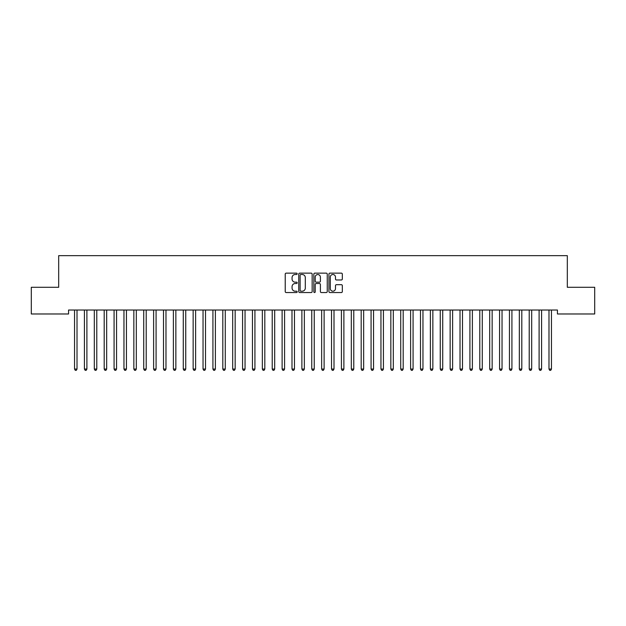 <?xml version="1.0" encoding="UTF-8"?>
<svg xmlns="http://www.w3.org/2000/svg" width="626" height="626" viewBox="0 0 626 626"><rect width="100%" height="100%" fill="white"/><g stroke="black" fill="none" stroke-linecap="round" stroke-linejoin="round"><path stroke-width="0.94" d="M297.186 273.82A0.681 0.681 0 0 0 296.505 273.139L286.199 273.139A0.97 0.97 0 0 0 285.229 274.11L285.229 291.575A0.97 0.97 0 0 0 286.199 292.545L296.505 292.545A0.681 0.681 0 0 0 297.186 291.865A0.681 0.681 0 0 0 296.505 291.184L295.175 291.184A3.107 3.107 0 0 1 292.068 288.085L292.068 286.63A3.107 3.107 0 0 1 295.175 283.523L296.505 283.523A0.681 0.681 0 0 0 297.186 282.842A0.681 0.681 0 0 0 296.505 282.162L295.175 282.162A3.107 3.107 0 0 1 292.068 279.063L292.068 277.608A3.107 3.107 0 0 1 295.175 274.501L296.505 274.501A0.681 0.681 0 0 0 297.186 273.82M341.358 279.978A0.97 0.97 0 0 0 342.328 279.008L342.328 274.11A0.97 0.97 0 0 0 341.358 273.139L329.902 273.139A0.97 0.97 0 0 0 328.932 274.11L328.932 291.575A0.97 0.97 0 0 0 329.902 292.545L341.358 292.545A0.97 0.97 0 0 0 342.328 291.575L342.328 285.659A0.97 0.97 0 0 0 341.358 284.689L336.452 284.689A0.97 0.97 0 0 0 335.481 285.659L335.481 288.594A2.598 2.598 0 0 1 332.891 291.184A2.598 2.598 0 0 1 330.293 288.594L330.293 277.091A2.598 2.598 0 0 1 332.891 274.501A2.598 2.598 0 0 1 335.481 277.091L335.481 279.008A0.97 0.97 0 0 0 336.452 279.978L341.358 279.978M557.437 310.026L68.563 310.026L68.563 313.978L31.3 313.978L31.3 287.295L58.68 287.295L58.68 255.658L567.32 255.658L567.32 287.295L594.7 287.295L594.7 313.978L557.437 313.978L557.437 310.026M312.155 274.11A0.97 0.97 0 0 0 311.185 273.139L299.729 273.139A0.97 0.97 0 0 0 298.759 274.11L298.759 291.575A0.97 0.97 0 0 0 299.729 292.545L311.185 292.545A0.97 0.97 0 0 0 312.155 291.575L312.155 274.11M314.815 273.139L326.271 273.139A0.97 0.97 0 0 1 327.241 274.11L327.241 291.575A0.97 0.97 0 0 1 326.271 292.545L321.365 292.545A0.97 0.97 0 0 1 320.395 291.575L320.395 284.494A0.97 0.97 0 0 0 319.424 283.523L316.177 283.523A0.97 0.97 0 0 0 315.207 284.494L315.207 291.865A0.681 0.681 0 0 1 314.526 292.545A0.681 0.681 0 0 1 313.845 291.865L313.845 274.11A0.97 0.97 0 0 1 314.815 273.139M300.801 274.501A0.681 0.681 0 0 0 300.12 275.182L300.12 290.511A0.681 0.681 0 0 0 300.801 291.184L302.209 291.184A3.107 3.107 0 0 0 305.308 288.085L305.308 277.608A3.107 3.107 0 0 0 302.209 274.501L300.801 274.501M320.395 277.146A2.598 2.598 0 0 0 317.805 274.548A2.598 2.598 0 0 0 315.207 277.146L315.207 281.191A0.97 0.97 0 0 0 316.177 282.162L319.424 282.162A0.97 0.97 0 0 0 320.395 281.191L320.395 277.146M74.471 310.167A0.986 0.986 -179.6 0 1 74.541 310.535A0.986 0.986 179.6 0 0 74.471 310.167L74.416 310.026M77.147 310.026L77.084 310.167A0.986 0.986 179.6 0 0 77.014 310.535L77.014 369.05L74.541 369.05L74.541 310.535M77.014 369.05L76.27 370.342L75.284 370.342L74.541 369.05M84.353 310.167A0.986 0.986 -179.6 0 1 84.424 310.535A0.986 0.986 179.6 0 0 84.353 310.167L84.299 310.026M94.236 310.167A0.986 0.986 -179.6 0 1 94.315 310.535A0.986 0.986 179.6 0 0 94.236 310.167L94.182 310.026M87.03 310.026L86.967 310.167A0.986 0.986 179.6 0 0 86.897 310.535L86.897 369.05L84.424 369.05L84.424 310.535M86.897 369.05L86.161 370.342L85.167 370.342L84.424 369.05M96.913 310.026L96.858 310.167A0.986 0.986 179.6 0 0 96.78 310.535L96.78 369.05L94.315 369.05L94.315 310.535M96.78 369.05L96.044 370.342L95.05 370.342L94.315 369.05M104.127 310.167A0.986 0.986 -179.6 0 1 104.198 310.535A0.986 0.986 179.6 0 0 104.127 310.167L104.065 310.026M114.01 310.167A0.986 0.986 -179.6 0 1 114.081 310.535A0.986 0.986 179.6 0 0 114.01 310.167L113.948 310.026M106.796 310.026L106.741 310.167A0.986 0.986 179.6 0 0 106.67 310.535L106.67 369.05L104.198 369.05L104.198 310.535M106.67 369.05L105.927 370.342L104.941 370.342L104.198 369.05M116.679 310.026L116.624 310.167A0.986 0.986 179.6 0 0 116.553 310.535L116.553 369.05L114.081 369.05L114.081 310.535M116.553 369.05L115.81 370.342L114.824 370.342L114.081 369.05M123.893 310.167A0.986 0.986 -179.6 0 1 123.964 310.535A0.986 0.986 179.6 0 0 123.893 310.167L123.838 310.026M126.562 310.026L126.507 310.167A0.986 0.986 179.6 0 0 126.436 310.535L126.436 369.05L123.964 369.05L123.964 310.535M126.436 369.05L125.693 370.342L124.707 370.342L123.964 369.05M133.776 310.167A0.986 0.986 -179.6 0 1 133.847 310.535A0.986 0.986 179.6 0 0 133.776 310.167L133.721 310.026M136.452 310.026L136.39 310.167A0.986 0.986 179.6 0 0 136.319 310.535L136.319 369.05L133.847 369.05L133.847 310.535M136.319 369.05L135.576 370.342L134.59 370.342L133.847 369.05M143.659 310.167A0.986 0.986 -179.6 0 1 143.73 310.535A0.986 0.986 179.6 0 0 143.659 310.167L143.604 310.026M146.335 310.026L146.273 310.167A0.986 0.986 179.6 0 0 146.202 310.535L146.202 369.05L143.73 369.05L143.73 310.535M146.202 369.05L145.459 370.342L144.473 370.342L143.73 369.05M153.542 310.167A0.986 0.986 -179.6 0 1 153.62 310.535A0.986 0.986 179.6 0 0 153.542 310.167L153.487 310.026M156.218 310.026L156.164 310.167A0.986 0.986 179.6 0 0 156.085 310.535L156.085 369.05L153.62 369.05L153.62 310.535M156.085 369.05L155.35 370.342L154.356 370.342L153.62 369.05M163.433 310.167A0.986 0.986 -179.6 0 1 163.503 310.535A0.986 0.986 179.6 0 0 163.433 310.167L163.37 310.026M166.101 310.026L166.046 310.167A0.986 0.986 179.6 0 0 165.976 310.535L165.976 369.05L163.503 369.05L163.503 310.535M165.976 369.05L165.233 370.342L164.239 370.342L163.503 369.05M173.316 310.167A0.986 0.986 -179.6 0 1 173.386 310.535A0.986 0.986 179.6 0 0 173.316 310.167L173.253 310.026M175.984 310.026L175.929 310.167A0.986 0.986 179.6 0 0 175.859 310.535L175.859 369.05L173.386 369.05L173.386 310.535M175.859 369.05L175.116 370.342L174.13 370.342L173.386 369.05M183.199 310.167A0.986 0.986 -179.6 0 1 183.269 310.535A0.986 0.986 179.6 0 0 183.199 310.167L183.136 310.026M185.867 310.026L185.812 310.167A0.986 0.986 179.6 0 0 185.742 310.535L185.742 369.05L183.269 369.05L183.269 310.535M185.742 369.05L184.999 370.342L184.013 370.342L183.269 369.05M193.082 310.167A0.986 0.986 -179.6 0 1 193.152 310.535A0.986 0.986 179.6 0 0 193.082 310.167L193.027 310.026M195.758 310.026L195.695 310.167A0.986 0.986 179.6 0 0 195.625 310.535L195.625 369.05L193.152 369.05L193.152 310.535M195.625 369.05L194.882 370.342L193.896 370.342L193.152 369.05M202.965 310.167A0.986 0.986 -179.6 0 1 203.035 310.535A0.986 0.986 179.6 0 0 202.965 310.167L202.91 310.026M205.641 310.026L205.578 310.167A0.986 0.986 179.6 0 0 205.508 310.535L205.508 369.05L203.035 369.05L203.035 310.535M205.508 369.05L204.765 370.342L203.779 370.342L203.035 369.05M212.848 310.167A0.986 0.986 -179.6 0 1 212.926 310.535A0.986 0.986 179.6 0 0 212.848 310.167L212.793 310.026M215.524 310.026L215.461 310.167A0.986 0.986 179.6 0 0 215.391 310.535L215.391 369.05L212.926 369.05L212.926 310.535M215.391 369.05L214.655 370.342L213.662 370.342L212.926 369.05M222.739 310.167A0.986 0.986 -179.6 0 1 222.809 310.535A0.986 0.986 179.6 0 0 222.739 310.167L222.676 310.026M225.407 310.026L225.352 310.167A0.986 0.986 179.6 0 0 225.274 310.535L225.274 369.05L222.809 369.05L222.809 310.535M225.274 369.05L224.538 370.342L223.545 370.342L222.809 369.05M232.622 310.167A0.986 0.986 -179.6 0 1 232.692 310.535A0.986 0.986 179.6 0 0 232.622 310.167L232.559 310.026M235.29 310.026L235.235 310.167A0.986 0.986 179.6 0 0 235.165 310.535L235.165 369.05L232.692 369.05L232.692 310.535M235.165 369.05L234.421 370.342L233.435 370.342L232.692 369.05M242.505 310.167A0.986 0.986 -179.6 0 1 242.575 310.535A0.986 0.986 179.6 0 0 242.505 310.167L242.442 310.026M245.173 310.026L245.118 310.167A0.986 0.986 179.6 0 0 245.048 310.535L245.048 369.05L242.575 369.05L242.575 310.535M245.048 369.05L244.304 370.342L243.318 370.342L242.575 369.05M252.388 310.167A0.986 0.986 -179.6 0 1 252.458 310.535A0.986 0.986 179.6 0 0 252.388 310.167L252.333 310.026M255.064 310.026L255.001 310.167A0.986 0.986 179.6 0 0 254.931 310.535L254.931 369.05L252.458 369.05L252.458 310.535M254.931 369.05L254.187 370.342L253.201 370.342L252.458 369.05M262.271 310.167A0.986 0.986 -179.6 0 1 262.341 310.535A0.986 0.986 179.6 0 0 262.271 310.167L262.216 310.026M264.947 310.026L264.884 310.167A0.986 0.986 179.6 0 0 264.814 310.535L264.814 369.05L262.341 369.05L262.341 310.535M264.814 369.05L264.07 370.342L263.084 370.342L262.341 369.05M272.154 310.167A0.986 0.986 -179.6 0 1 272.224 310.535A0.986 0.986 179.6 0 0 272.154 310.167L272.099 310.026M274.83 310.026L274.767 310.167A0.986 0.986 179.6 0 0 274.697 310.535L274.697 369.05L272.224 369.05L272.224 310.535M274.697 369.05L273.961 370.342L272.967 370.342L272.224 369.05M282.036 310.167A0.986 0.986 -179.6 0 1 282.115 310.535A0.986 0.986 179.6 0 0 282.036 310.167L281.982 310.026M284.713 310.026L284.658 310.167A0.986 0.986 179.6 0 0 284.58 310.535L284.58 369.05L282.115 369.05L282.115 310.535M284.58 369.05L283.844 370.342L282.85 370.342L282.115 369.05M291.927 310.167A0.986 0.986 -179.6 0 1 291.998 310.535A0.986 0.986 179.6 0 0 291.927 310.167L291.865 310.026M294.596 310.026L294.541 310.167A0.986 0.986 179.6 0 0 294.47 310.535L294.47 369.05L291.998 369.05L291.998 310.535M294.47 369.05L293.727 370.342L292.741 370.342L291.998 369.05M301.81 310.167A0.986 0.986 -179.6 0 1 301.881 310.535A0.986 0.986 179.6 0 0 301.81 310.167L301.748 310.026M304.479 310.026L304.424 310.167A0.986 0.986 179.6 0 0 304.353 310.535L304.353 369.05L301.881 369.05L301.881 310.535M304.353 369.05L303.61 370.342L302.624 370.342L301.881 369.05M311.693 310.167A0.986 0.986 -179.6 0 1 311.764 310.535A0.986 0.986 179.6 0 0 311.693 310.167L311.638 310.026M314.362 310.026L314.307 310.167A0.986 0.986 179.6 0 0 314.236 310.535L314.236 369.05L311.764 369.05L311.764 310.535M314.236 369.05L313.493 370.342L312.507 370.342L311.764 369.05M321.576 310.167A0.986 0.986 -179.6 0 1 321.647 310.535A0.986 0.986 179.6 0 0 321.576 310.167L321.521 310.026M324.252 310.026L324.19 310.167A0.986 0.986 179.6 0 0 324.119 310.535L324.119 369.05L321.647 369.05L321.647 310.535M324.119 369.05L323.376 370.342L322.39 370.342L321.647 369.05M331.459 310.167A0.986 0.986 -179.6 0 1 331.53 310.535A0.986 0.986 179.6 0 0 331.459 310.167L331.404 310.026M334.135 310.026L334.073 310.167A0.986 0.986 179.6 0 0 334.002 310.535L334.002 369.05L331.53 369.05L331.53 310.535M334.002 369.05L333.259 370.342L332.273 370.342L331.53 369.05M341.342 310.167A0.986 0.986 -179.6 0 1 341.42 310.535A0.986 0.986 179.6 0 0 341.342 310.167L341.287 310.026M344.018 310.026L343.964 310.167A0.986 0.986 179.6 0 0 343.885 310.535L343.885 369.05L341.42 369.05L341.42 310.535M343.885 369.05L343.15 370.342L342.156 370.342L341.42 369.05M351.233 310.167A0.986 0.986 -179.6 0 1 351.303 310.535A0.986 0.986 179.6 0 0 351.233 310.167L351.17 310.026M353.901 310.026L353.846 310.167A0.986 0.986 179.6 0 0 353.776 310.535L353.776 369.05L351.303 369.05L351.303 310.535M353.776 369.05L353.033 370.342L352.039 370.342L351.303 369.05M361.116 310.167A0.986 0.986 -179.6 0 1 361.186 310.535A0.986 0.986 179.6 0 0 361.116 310.167L361.053 310.026M363.784 310.026L363.729 310.167A0.986 0.986 179.6 0 0 363.659 310.535L363.659 369.05L361.186 369.05L361.186 310.535M363.659 369.05L362.916 370.342L361.93 370.342L361.186 369.05M370.999 310.167A0.986 0.986 -179.6 0 1 371.069 310.535A0.986 0.986 179.6 0 0 370.999 310.167L370.936 310.026M373.667 310.026L373.612 310.167A0.986 0.986 179.6 0 0 373.542 310.535L373.542 369.05L371.069 369.05L371.069 310.535M373.542 369.05L372.799 370.342L371.813 370.342L371.069 369.05M380.882 310.167A0.986 0.986 -179.6 0 1 380.952 310.535A0.986 0.986 179.6 0 0 380.882 310.167L380.827 310.026M383.558 310.026L383.495 310.167A0.986 0.986 179.6 0 0 383.425 310.535L383.425 369.05L380.952 369.05L380.952 310.535M383.425 369.05L382.682 370.342L381.696 370.342L380.952 369.05M390.765 310.167A0.986 0.986 -179.6 0 1 390.835 310.535A0.986 0.986 179.6 0 0 390.765 310.167L390.71 310.026M393.441 310.026L393.378 310.167A0.986 0.986 179.6 0 0 393.308 310.535L393.308 369.05L390.835 369.05L390.835 310.535M393.308 369.05L392.565 370.342L391.579 370.342L390.835 369.05M400.648 310.167A0.986 0.986 -179.6 0 1 400.726 310.535A0.986 0.986 179.6 0 0 400.648 310.167L400.593 310.026M403.324 310.026L403.261 310.167A0.986 0.986 179.6 0 0 403.191 310.535L403.191 369.05L400.726 369.05L400.726 310.535M403.191 369.05L402.455 370.342L401.462 370.342L400.726 369.05M410.539 310.167A0.986 0.986 -179.6 0 1 410.609 310.535A0.986 0.986 179.6 0 0 410.539 310.167L410.476 310.026M413.207 310.026L413.152 310.167A0.986 0.986 179.6 0 0 413.074 310.535L413.074 369.05L410.609 369.05L410.609 310.535M413.074 369.05L412.338 370.342L411.345 370.342L410.609 369.05M420.422 310.167A0.986 0.986 -179.6 0 1 420.492 310.535A0.986 0.986 179.6 0 0 420.422 310.167L420.359 310.026M423.09 310.026L423.035 310.167A0.986 0.986 179.6 0 0 422.965 310.535L422.965 369.05L420.492 369.05L420.492 310.535M422.965 369.05L422.221 370.342L421.235 370.342L420.492 369.05M430.305 310.167A0.986 0.986 -179.6 0 1 430.375 310.535A0.986 0.986 179.6 0 0 430.305 310.167L430.242 310.026M432.973 310.026L432.918 310.167A0.986 0.986 179.6 0 0 432.848 310.535L432.848 369.05L430.375 369.05L430.375 310.535M432.848 369.05L432.104 370.342L431.118 370.342L430.375 369.05M440.188 310.167A0.986 0.986 -179.6 0 1 440.258 310.535A0.986 0.986 179.6 0 0 440.188 310.167L440.133 310.026M442.864 310.026L442.801 310.167A0.986 0.986 179.6 0 0 442.731 310.535L442.731 369.05L440.258 369.05L440.258 310.535M442.731 369.05L441.987 370.342L441.001 370.342L440.258 369.05M450.071 310.167A0.986 0.986 -179.6 0 1 450.141 310.535A0.986 0.986 179.6 0 0 450.071 310.167L450.016 310.026M452.747 310.026L452.684 310.167A0.986 0.986 179.6 0 0 452.614 310.535L452.614 369.05L450.141 369.05L450.141 310.535M452.614 369.05L451.87 370.342L450.884 370.342L450.141 369.05M459.953 310.167A0.986 0.986 -179.6 0 1 460.024 310.535A0.986 0.986 179.6 0 0 459.953 310.167L459.899 310.026M462.63 310.026L462.567 310.167A0.986 0.986 179.6 0 0 462.497 310.535L462.497 369.05L460.024 369.05L460.024 310.535M462.497 369.05L461.761 370.342L460.767 370.342L460.024 369.05M469.836 310.167A0.986 0.986 -179.6 0 1 469.915 310.535A0.986 0.986 179.6 0 0 469.836 310.167L469.782 310.026M472.513 310.026L472.458 310.167A0.986 0.986 179.6 0 0 472.38 310.535L472.38 369.05L469.915 369.05L469.915 310.535M472.38 369.05L471.644 370.342L470.65 370.342L469.915 369.05M479.727 310.167A0.986 0.986 -179.6 0 1 479.798 310.535A0.986 0.986 179.6 0 0 479.727 310.167L479.665 310.026M482.396 310.026L482.341 310.167A0.986 0.986 179.6 0 0 482.27 310.535L482.27 369.05L479.798 369.05L479.798 310.535M482.27 369.05L481.527 370.342L480.541 370.342L479.798 369.05M489.61 310.167A0.986 0.986 -179.6 0 1 489.681 310.535A0.986 0.986 179.6 0 0 489.61 310.167L489.548 310.026M492.279 310.026L492.224 310.167A0.986 0.986 179.6 0 0 492.153 310.535L492.153 369.05L489.681 369.05L489.681 310.535M492.153 369.05L491.41 370.342L490.424 370.342L489.681 369.05M499.493 310.167A0.986 0.986 -179.6 0 1 499.564 310.535A0.986 0.986 179.6 0 0 499.493 310.167L499.438 310.026M502.162 310.026L502.107 310.167A0.986 0.986 179.6 0 0 502.036 310.535L502.036 369.05L499.564 369.05L499.564 310.535M502.036 369.05L501.293 370.342L500.307 370.342L499.564 369.05M509.376 310.167A0.986 0.986 -179.6 0 1 509.447 310.535A0.986 0.986 179.6 0 0 509.376 310.167L509.321 310.026M512.052 310.026L511.99 310.167A0.986 0.986 179.6 0 0 511.919 310.535L511.919 369.05L509.447 369.05L509.447 310.535M511.919 369.05L511.176 370.342L510.19 370.342L509.447 369.05M519.259 310.167A0.986 0.986 -179.6 0 1 519.33 310.535A0.986 0.986 179.6 0 0 519.259 310.167L519.204 310.026M521.935 310.026L521.873 310.167A0.986 0.986 179.6 0 0 521.802 310.535L521.802 369.05L519.33 369.05L519.33 310.535M521.802 369.05L521.059 370.342L520.073 370.342L519.33 369.05M529.142 310.167A0.986 0.986 -179.6 0 1 529.22 310.535A0.986 0.986 179.6 0 0 529.142 310.167L529.087 310.026M531.818 310.026L531.764 310.167A0.986 0.986 179.6 0 0 531.685 310.535L531.685 369.05L529.22 369.05L529.22 310.535M531.685 369.05L530.95 370.342L529.956 370.342L529.22 369.05M539.033 310.167A0.986 0.986 -179.6 0 1 539.103 310.535A0.986 0.986 179.6 0 0 539.033 310.167L538.97 310.026M541.701 310.026L541.647 310.167A0.986 0.986 179.6 0 0 541.576 310.535L541.576 369.05L539.103 369.05L539.103 310.535M541.576 369.05L540.833 370.342L539.839 370.342L539.103 369.05M548.916 310.167A0.986 0.986 -179.6 0 1 548.986 310.535A0.986 0.986 179.6 0 0 548.916 310.167L548.853 310.026M551.584 310.026L551.529 310.167A0.986 0.986 179.6 0 0 551.459 310.535L551.459 369.05L548.986 369.05L548.986 310.535M551.459 369.05L550.716 370.342L549.73 370.342L548.986 369.05"/></g></svg>
